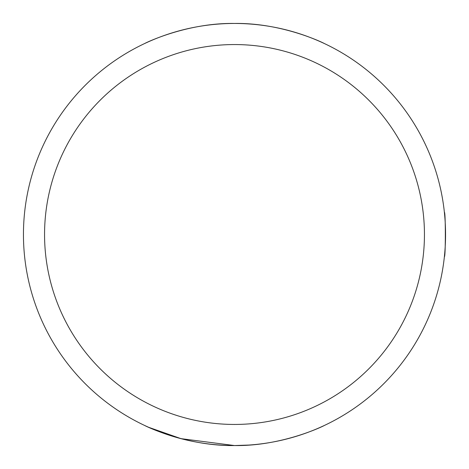 <?xml version="1.0" encoding="UTF-8"?>
<svg xmlns="http://www.w3.org/2000/svg" width="469" height="469" viewBox="0 0 469 469"><rect width="100%" height="100%" fill="white"/><g stroke="black" fill="none" stroke-linecap="round" stroke-linejoin="round"><path stroke-width="0.7" d="M444.383 256.66C445.65 258.038 445.656 210.997 444.383 212.34M144.804 43.459C144.053 43.664 185.929 22.723 234.383 23.45C283.106 22.7 324.865 43.64 324.196 43.459A211.05 211.05 0 0 1 324.196 425.541C324.947 425.336 283.071 446.277 234.617 445.55C185.894 446.3 144.135 425.36 144.804 425.541M148.773 427.353L180.981 438.65L234.5 445.55L248.805 445.063M234.5 445.55A211.05 211.05 0 0 1 51.725 128.975A211.05 211.05 0 0 1 417.275 128.975A211.05 211.05 0 0 1 234.5 445.55A211.05 211.05 0 0 1 51.725 128.975A211.05 211.05 0 0 1 417.275 128.975A211.05 211.05 0 0 1 234.5 445.55M234.5 424.445A189.945 189.945 0 0 0 398.996 139.528A189.945 189.945 0 0 0 70.004 139.528A189.945 189.945 0 0 0 234.5 424.445"/></g></svg>

